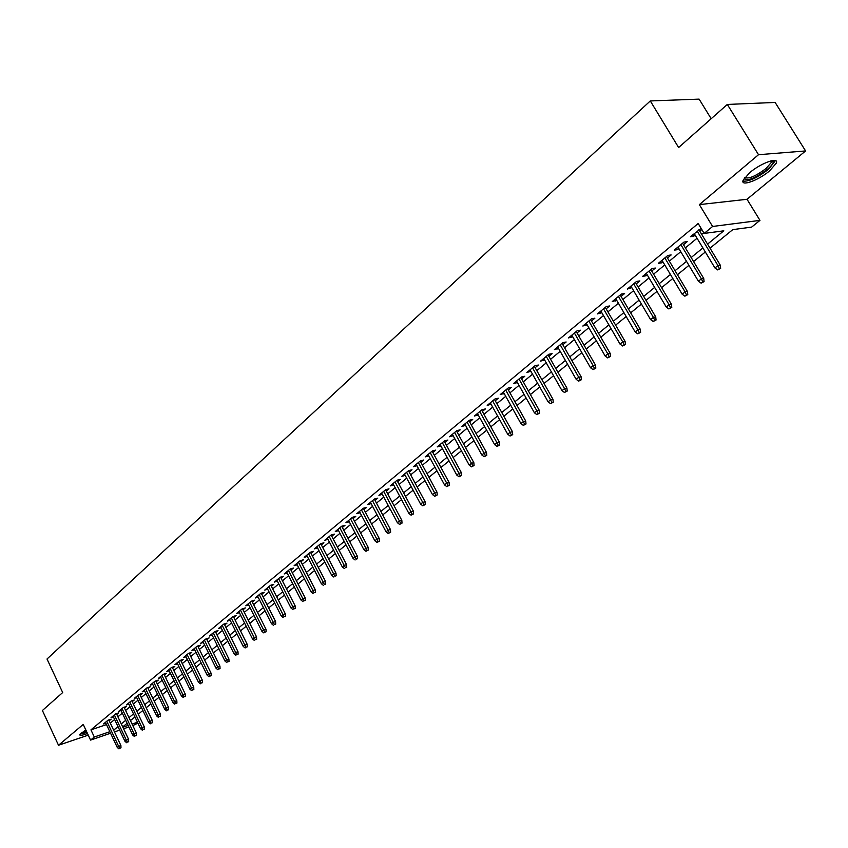 <?xml version="1.0" encoding="UTF-8"?>
<svg xmlns="http://www.w3.org/2000/svg" width="848" height="848" viewBox="0 0 848 848"><rect width="100%" height="100%" fill="white"/><g stroke="black" fill="none" stroke-linecap="round" stroke-linejoin="round"><path stroke-width="1.27" d="M85.775 729.842L79.723 734.675C79.776 735.841 82.362 735.449 87.482 733.499M769.592 170.883L776.291 163.176C779.291 156.456 760.879 163.017 749.643 172.727L743.124 180.295C740.293 186.942 758.398 180.454 769.592 170.883M137.917 723.164L132.807 725.602M711.186 118.72L699.112 99.121L650.289 100.944L47.011 659.013L62.688 692.54L42.4 710.497L58.512 745.265L88.256 735.142M650.289 100.944L678.623 147.531L727.319 104.442L775.125 102.438L805.6 150.944L758.515 154.707L699.356 204.622L712.596 226.469L759.967 220.374L751.625 227.116L732.778 229.628L710.02 248.167M699.356 204.622L747.014 199.28L805.6 150.944M747.014 199.28L759.967 220.374M727.319 104.442L758.515 154.707M109.201 720.768L111.152 719.157L108.003 720.206L103.488 723.969L105.82 723.174M116.801 714.472L118.773 712.839L115.614 713.899L111.035 717.694L113.399 716.899M124.486 708.101L126.479 706.448L123.31 707.497L118.678 711.345L121.073 710.55M132.267 701.646L134.281 699.982L131.111 701.031L126.426 704.921L128.843 704.116M140.153 695.116L142.188 693.431L139.008 694.47L134.26 698.413L136.708 697.607M148.135 688.502L150.191 686.795L147.001 687.834L142.188 691.83L144.669 691.014M156.212 681.803L158.29 680.075L155.099 681.114L150.234 685.163L152.735 684.347M164.395 675.019L166.494 673.28L163.293 674.308L158.364 678.4L160.897 677.584M172.685 668.15L174.815 666.39L171.603 667.418L166.611 671.563L169.176 670.736M181.08 661.186L183.232 659.405L180.009 660.433L174.953 664.631L177.55 663.804M189.581 654.137L191.754 652.345L188.532 653.352L183.412 657.613L186.041 656.776M198.199 647.003L200.393 645.18L197.171 646.187L191.977 650.501L194.637 649.663M206.933 639.763L209.149 637.929L205.916 638.926L200.647 643.293L203.35 642.455M215.774 632.428L218.021 630.573L214.777 631.569L209.445 636L212.17 635.152M224.731 625.008L226.999 623.121L223.755 624.117L218.349 628.601L221.116 627.753M233.815 617.471L236.104 615.574L232.861 616.56L227.381 621.107L230.179 620.248M243.016 609.85L245.337 607.921L242.083 608.906L236.528 613.507L239.369 612.648M252.344 602.112L254.697 600.172L251.432 601.147L245.803 605.811L248.676 604.953M261.809 594.278L264.173 592.307L260.908 593.271L255.206 598.01L258.121 597.14M271.392 586.328L273.787 584.336L270.512 585.3L264.735 590.102L267.692 589.233M281.112 578.272L283.539 576.258L280.264 577.212L274.402 582.078L277.391 581.209M290.97 570.1L293.419 568.065L290.133 569.008L284.197 573.948L287.228 573.068M300.955 561.821L303.446 559.765L300.15 560.698L294.129 565.701L297.203 564.821M311.089 553.415L313.612 551.338L310.315 552.26L304.199 557.337L307.326 556.447M321.371 544.904L323.915 542.784L320.618 543.706L314.417 548.847L317.587 547.967M331.801 536.254L334.377 534.123L331.07 535.024L324.784 540.25L327.996 539.36M337.896 529.364L352.991 558.334L357.305 556.087L341.712 526.216L335.299 531.516L338.553 530.625M348.592 520.481L363.845 549.621L368.191 547.352L352.429 517.301L345.963 522.665L349.27 521.774M363.993 509.563L366.675 507.348L363.357 508.228L356.785 513.676L360.135 512.775M375.049 500.405L377.752 498.158L374.434 499.027L367.767 504.56L371.159 503.638M386.264 491.109L388.999 488.84L385.681 489.688L378.918 495.306L382.342 494.363M397.648 481.675L400.426 479.374L397.097 480.212L390.228 485.915L393.695 484.95M409.202 472.103L412.011 469.771L408.683 470.598L401.708 476.385L405.227 475.389M420.926 462.372L423.777 460.008L420.449 460.824L413.368 466.707L416.93 465.69M432.84 452.503L435.724 450.108L432.395 450.913L425.208 456.881L428.812 455.842M444.935 442.476L447.861 440.048L444.532 440.843L437.229 446.896L440.875 445.836M457.22 432.3L460.178 429.841L456.849 430.614L449.429 436.762L453.129 435.681M469.697 421.954L472.696 419.463L469.368 420.216L461.831 426.47L465.573 425.367M482.364 411.45L485.416 408.927L482.077 409.669L474.424 416.018L478.219 414.884M495.243 400.775L498.327 398.21L494.999 398.942L487.218 405.397L491.066 404.242M508.323 389.932L511.461 387.335L508.122 388.045L500.225 394.606L504.115 393.419M521.626 378.908L524.795 376.279L521.467 376.968L513.432 383.635L517.386 382.427M535.13 367.703L538.353 365.043L535.024 365.711L526.862 372.495L530.859 371.254M548.868 356.319L552.133 353.616L548.804 354.273L540.505 361.163L544.564 359.891M562.828 344.744L566.146 341.998L562.818 342.634L554.38 349.641L558.493 348.348M577.032 332.978L580.392 330.19L577.064 330.815L568.489 337.928L572.665 336.603M591.469 321.01L594.883 318.191L591.554 318.784L582.83 326.024L587.06 324.667M606.15 308.842L609.617 305.969L606.299 306.541L597.427 313.908L601.709 312.52M621.086 296.461L624.605 293.546L621.287 294.097L612.256 301.591L616.613 300.171M636.286 283.868L639.848 280.911L636.541 281.441L627.361 289.062L631.771 287.599M651.741 271.053L655.366 268.053L652.059 268.551L642.72 276.31L646.017 275.791L647.204 274.816M667.482 258.004L671.15 254.962L667.853 255.439L658.345 263.336L661.641 262.838L662.892 261.809M683.488 244.733L687.219 241.638L683.933 242.093L674.255 250.128L677.541 249.662L678.877 248.559M707.571 244.107L723.8 230.815L704.179 233.423L698.19 223.501L90.937 729.863L106.498 724.605M110.293 723.09L114.628 719.507M117.904 716.804L122.313 713.157M125.599 710.444L130.083 706.734M133.39 703.999L137.959 700.225M141.287 697.48L145.93 693.643M149.28 690.876L153.997 686.975M157.368 684.198L162.18 680.223M165.561 677.425L170.459 673.376M173.861 670.567L178.843 666.454M182.267 663.613L187.334 659.426M190.779 656.585L195.941 652.324M199.407 649.451L204.654 645.116M208.152 642.233L213.495 637.813M217.003 634.919L222.441 630.424M225.971 627.499L231.515 622.93M235.066 619.983L240.705 615.33M244.288 612.373L250.022 607.624M253.626 604.656L259.467 599.822M263.092 596.833L269.049 591.915M272.696 588.894L278.759 583.89M282.426 580.859L288.596 575.75M292.295 572.697L298.581 567.503M302.301 564.429L308.704 559.139M312.446 556.044L318.975 550.659M322.738 547.543L329.384 542.052M333.179 538.915L339.953 533.318M343.769 530.159L350.669 524.456M354.517 521.287L361.555 515.467M365.424 512.277L372.59 506.351M376.491 503.129L383.794 497.098M387.716 493.854L395.168 487.695M399.111 484.431L406.711 478.155M410.686 474.869L418.424 468.478M422.431 465.16L430.328 458.641M434.356 455.312L442.412 448.656M446.472 445.295L454.676 438.522M458.768 435.141L467.142 428.219M471.265 424.816L479.809 417.757M483.954 414.322L492.667 407.125M496.854 403.669L505.737 396.323M509.955 392.847L519.018 385.352M523.269 381.844L532.523 374.191M536.805 370.661L546.25 362.859M550.553 359.298L560.199 351.326M564.545 347.733L574.382 339.603M578.76 335.988L588.809 327.688M593.218 324.042L603.479 315.562M607.921 311.884L618.404 303.234M622.888 299.524L633.583 290.684M638.099 286.953L649.038 277.921M653.585 274.158L664.758 264.926M669.348 261.142L680.753 251.708M685.385 247.881L697.045 238.246M701.709 234.398L703.745 232.712M701.137 228.398L690.452 236.687L693.728 236.242L695.137 235.076M699.791 231.218L701.826 229.532M352.439 517.291L355.747 516.4L353.107 518.594M341.68 526.226L344.988 525.325L342.38 527.488M110.569 733.234L90.577 740.092L83.231 724.415L58.512 745.265M90.577 740.092L94.298 737.018L109.848 731.697M90.937 729.863L94.298 737.018M704.179 233.423L712.596 226.469M128.864 726.959L123.575 728.771M119.653 730.117L114.459 731.898M122.854 727.245L128.143 725.432M132.087 724.086L137.482 722.242M705.324 251.994L693.59 261.566M688.926 265.36L677.446 274.731M672.824 278.494L661.578 287.663M656.999 291.394L645.996 300.362M641.448 304.072L630.679 312.848M626.163 316.527L615.616 325.123M611.143 328.77L600.819 337.186M596.377 340.801L586.265 349.047M581.855 352.641L571.955 360.707M567.588 364.28L557.878 372.187M553.543 375.717L544.034 383.466M539.731 386.974L530.424 394.564M526.152 398.051L517.026 405.492M512.786 408.948L503.839 416.23M499.631 419.665L490.865 426.809M486.688 430.212L478.092 437.218M473.947 440.6L465.52 447.468M461.407 450.829L453.15 457.549M449.058 460.888L440.96 467.492M436.9 470.799L428.961 477.265M424.933 480.551L417.142 486.9M413.135 490.165L405.503 496.387M401.528 499.631L394.034 505.737M390.091 508.948L382.734 514.948M378.823 518.139L371.604 524.011M367.714 527.191L360.644 532.957M356.775 536.106L349.832 541.766M345.984 544.893L339.179 550.447M335.363 553.564L328.674 559.012M324.879 562.097L318.318 567.45M314.555 570.513L308.11 575.771M304.379 578.813L298.051 583.975M294.33 587.007L288.129 592.063M284.43 595.073L278.335 600.045M274.667 603.034L268.689 607.91M265.042 610.878L259.159 615.669M255.545 618.627L249.768 623.333M246.174 626.259L240.503 630.88M236.921 633.795L231.356 638.332M227.805 641.236L222.335 645.688M218.805 648.572L213.431 652.949M209.922 655.811L204.644 660.115M201.156 662.956L195.973 667.185M192.507 670.005L187.408 674.16M183.963 676.969L178.949 681.05M175.525 683.838L170.607 687.855M167.204 690.622L162.371 694.565M158.989 697.321L154.241 701.201M150.87 703.935L146.206 707.741M142.856 710.476L138.266 714.217M134.949 716.92L130.433 720.599M127.126 723.291L122.695 726.906M113.643 730.17L117.999 726.609M121.275 723.927L125.705 720.302M129.002 717.599L133.507 713.921M136.825 711.196L141.415 707.444M144.754 704.72L149.418 700.904M152.767 698.148L157.516 694.268M160.897 691.502L165.72 687.558M169.123 684.771L174.031 680.753M177.455 677.955L182.447 673.863M185.892 671.044L190.98 666.888M194.436 664.048L199.619 659.818M203.096 656.967L208.364 652.653M211.873 649.791L217.236 645.392M220.756 642.508L226.225 638.046M229.766 635.141L235.331 630.583M238.903 627.668L244.563 623.036M248.146 620.089L253.912 615.383M257.527 612.415L263.399 607.613M267.035 604.635L273.014 599.748M276.671 596.748L282.755 591.766M286.444 588.756L292.645 583.678M296.355 580.647L302.662 575.474M306.404 572.421L312.827 567.164M316.59 564.09L323.141 558.726M326.925 555.631L333.603 550.161M337.409 547.045L344.203 541.48M348.04 538.342L354.973 532.671M358.831 529.512L365.891 523.735M369.781 520.545L376.978 514.662M380.89 511.461L388.225 505.45M392.168 502.228L399.652 496.112M403.616 492.858L411.238 486.625M415.234 483.349L423.014 476.989M427.032 473.693L434.96 467.206M439.01 463.888L447.097 457.273M451.178 453.934L459.415 447.193M463.527 443.822L471.933 436.943M476.078 433.561L484.653 426.533M488.83 423.12L497.575 415.965M501.772 412.52L510.697 405.217M514.937 401.751L524.043 394.299M528.315 390.811L537.6 383.201M541.904 379.681L551.391 371.922M555.716 368.382L565.404 360.453M569.771 356.881L579.65 348.793M584.049 345.189L594.141 336.932M598.571 333.306L608.885 324.869M613.348 321.212L623.874 312.605M628.379 308.916L639.127 300.118M643.664 296.408L654.645 287.419M659.225 283.677L670.439 274.487M675.05 270.713L686.52 261.332M691.162 257.527L702.886 247.934M692.816 234.716L693.728 236.242M676.64 248.146L677.541 249.662M660.751 261.332L661.641 262.838M645.137 274.296L646.017 275.791M629.799 287.037L630.668 288.521M614.715 299.556L615.574 301.029M599.896 311.863L600.744 313.325M585.321 323.957L586.159 325.42M570.99 335.861L571.817 337.303M556.892 347.563L557.708 348.994M543.027 359.064L543.844 360.495M529.396 370.385L530.191 371.806M515.976 381.526L516.771 382.936M502.779 392.486L503.553 393.885M489.784 403.266L490.557 404.655M477 413.888L477.763 415.266M464.407 424.329L465.17 425.707M452.016 434.621L452.768 435.989M439.826 444.744L440.557 446.101M427.805 454.719L428.537 456.065M415.976 464.545L416.697 465.881M404.326 474.212L405.037 475.548M392.847 483.742L393.546 485.067M381.536 493.133L382.236 494.448M370.396 502.387L371.085 503.691M359.414 511.492L360.103 512.796M719.358 268.583L717.684 269.918L720.652 268.371L719.358 268.583L717.949 265.551L714.949 267.968L694.215 233.55M697.173 231.101L717.949 265.551L720.291 265.18L698.869 229.691M720.652 268.371L720.291 265.18M714.949 267.968L717.684 269.918M772.348 160.569L773.185 161.374C773.535 163.113 771.563 165.805 767.292 169.43C754.646 178.589 746.95 181.546 744.205 178.313M744.82 177.508C748.625 179.182 755.706 176.183 766.051 168.508L771.394 162.339L771.362 160.77M742.933 181.09C748.784 181.737 757.317 177.815 768.553 169.324L775.411 160.622M79.956 734.188L86.962 732.386M86.835 732.11L80.793 733.266M81.832 732.407L86.443 731.273M702.769 281.843L701.126 283.158L704.073 281.631L702.769 281.843L701.37 278.854L698.423 281.218L677.965 247.044M680.87 244.637L701.37 278.854L703.723 278.462L682.587 243.217M704.073 281.631L703.723 278.462M698.423 281.218L701.126 283.158M686.477 294.881L684.866 296.175L687.781 294.648L686.477 294.881L685.089 291.913L682.184 294.245L662.002 260.304M664.853 257.93L685.089 291.913L687.442 291.511L666.581 256.499M687.781 294.648L687.442 291.511M682.184 294.245L684.866 296.175M670.471 307.686L668.892 308.948L671.786 307.442L670.471 307.686L669.093 304.75L666.242 307.04L646.314 273.321M649.123 271L669.093 304.75L671.446 304.326L650.861 269.547M671.786 307.442L671.446 304.326M666.242 307.04L668.892 308.948M654.751 320.258L653.193 321.509L656.055 320.014L654.751 320.258L653.373 317.353L650.575 319.601L630.901 286.115M633.657 283.826L653.373 317.353L655.737 316.919L635.406 282.373M656.055 320.014L655.737 316.919M650.575 319.601L653.193 321.509M639.297 332.628L637.76 333.847L640.611 332.374L639.297 332.628L637.929 329.745L635.173 331.96L615.754 298.697M618.457 296.45L637.929 329.745L640.293 329.3L620.227 294.977M640.611 332.374L640.293 329.3M635.173 331.96L637.76 333.847M624.107 344.776L622.602 345.973L625.421 344.511L624.107 344.776L622.75 341.924L620.036 344.097L600.861 311.057M603.522 308.842L622.75 341.924L625.114 341.458L605.302 307.368M625.421 344.511L625.114 341.458M620.036 344.097L622.602 345.973M609.171 356.722L607.698 357.898L610.496 356.446L609.171 356.722L607.825 353.902L605.165 356.033L586.222 323.205M588.841 321.032L607.825 353.902L610.2 353.415L590.621 319.558M610.496 356.446L610.2 353.415M605.165 356.033L607.698 357.898M594.501 368.456L593.038 369.622L595.815 368.18L594.501 368.456L593.155 365.668L590.537 367.767L571.828 335.161M574.403 333.02L593.155 365.668L595.529 365.17L576.195 331.526M595.815 368.18L595.529 365.17M590.537 367.767L593.038 369.622M580.064 380.01L578.633 381.144L581.389 379.713L580.064 380.01L578.728 377.243L576.152 379.3L557.677 346.906M560.21 344.807L578.728 377.243L581.103 376.724L562.012 343.313M581.389 379.713L581.103 376.724M576.152 379.3L578.633 381.144M565.87 391.363L564.461 392.486L567.195 391.066L565.87 391.363L564.535 388.617L562.012 390.652L543.759 358.46M546.239 356.393L564.535 388.617L566.92 388.098L548.062 354.888M567.195 391.066L566.92 388.098M562.012 390.652L564.461 392.486M551.91 402.524L550.532 403.637L553.235 402.228L551.91 402.524L550.585 399.811L548.094 401.814L530.064 369.834M532.512 367.799L550.585 399.811L552.97 399.27L534.335 366.283M553.235 402.228L552.97 399.27M548.094 401.814L550.532 403.637M538.183 413.517L536.816 414.598L539.508 413.199L538.183 413.517L536.858 410.824L534.41 412.785L516.591 381.017M518.997 379.014L536.858 410.824L539.243 410.273L520.831 377.498M539.508 413.199L539.243 410.273M534.41 412.785L536.816 414.598M524.668 424.318L523.333 425.389L525.993 424L524.668 424.318L523.354 421.657L520.948 423.587L503.341 392.02M505.705 390.048L523.354 421.657L525.749 421.096L507.539 388.522M525.993 424L525.749 421.096M520.948 423.587L523.333 425.389M511.376 434.95L510.061 436.01L512.701 434.632L511.376 434.95L510.072 432.321L507.708 434.218L490.292 402.842M492.624 400.913L510.072 432.321L512.457 431.738L494.469 399.376M512.701 434.632L512.457 431.738M507.708 434.218L510.061 436.01M498.295 445.423L497.002 446.451L499.62 445.094L498.295 445.423L497.002 442.804L494.67 444.67L477.456 413.506M479.756 411.598L497.002 442.804L499.387 442.221L481.6 410.061M499.62 445.094L499.387 442.221M494.67 444.67L497.002 446.451M485.416 455.715L484.144 456.733L486.752 455.387L485.416 455.715L484.134 453.129L481.834 454.973L464.821 423.989M467.078 422.113L484.134 453.129L486.519 452.535L468.933 420.576M486.752 455.387L486.519 452.535M481.834 454.973L484.144 456.733M472.749 465.859L471.488 466.856L474.074 465.52L472.749 465.859L471.467 463.284L469.209 465.096L452.387 434.314M454.613 432.469L471.467 463.284L473.852 462.679L456.468 430.922M474.074 465.52L473.852 462.679M469.209 465.096L471.488 466.856M460.273 475.834L459.033 476.82L461.598 475.495L460.273 475.834L458.991 473.29L456.775 475.071L440.133 444.479M442.327 442.667L458.991 473.29L461.376 472.675L444.193 441.119M461.598 475.495L461.376 472.675M456.775 475.071L459.033 476.82M447.988 485.66L446.769 486.635L449.313 485.31L447.988 485.66L446.716 483.137L444.532 484.897L428.081 454.496M430.233 452.705L446.716 483.137L449.101 482.512L432.109 451.147M449.313 485.31L449.101 482.512M444.532 484.897L446.769 486.635M435.893 495.338L434.695 496.292L437.218 494.978L435.893 495.338L434.632 492.836L432.469 494.564L416.209 464.354M418.329 462.584L434.632 492.836L437.017 492.2L420.205 461.036M437.218 494.978L437.017 492.2M432.469 494.564L434.695 496.292M423.989 504.867L422.802 505.811L425.304 504.507L423.989 504.867L422.728 502.387L420.597 504.094L404.507 474.064M406.605 472.325L422.728 502.387L425.113 501.74L408.482 470.767M425.304 504.507L425.113 501.74M420.597 504.094L422.802 505.811M412.255 514.248L411.089 515.181L413.58 513.888L412.255 514.248L411.004 511.789L408.906 513.475L392.995 483.625M395.051 481.908L411.004 511.789L413.379 511.143L396.938 480.35M413.58 513.888L413.379 511.143M408.906 513.475L411.089 515.181M400.701 523.492L399.556 524.414L402.016 523.121L400.701 523.492L399.45 521.054L397.394 522.707L381.642 493.048M383.678 491.363L399.45 521.054L401.835 520.396L385.564 489.794M402.016 523.121L401.835 520.396M397.394 522.707L399.556 524.414M389.317 532.597L388.183 533.509L390.631 532.226L389.317 532.597L388.077 530.18L386.041 531.813L370.459 502.323M372.463 500.67L388.077 530.18L390.451 529.523L374.35 499.101M390.631 532.226L390.451 529.523M386.041 531.813L388.183 533.509M378.102 541.575L376.989 542.466L379.416 541.194L378.102 541.575L376.862 539.18L374.858 540.78L359.446 511.471M361.418 509.839L376.862 539.18L379.236 538.501L363.315 508.259M379.416 541.194L379.236 538.501M374.858 540.78L376.989 542.466M367.046 550.416L365.954 551.295L368.361 550.034L367.046 550.416L350.531 518.87M368.361 550.034L368.191 547.352M363.845 549.621L365.954 551.295M356.149 559.129L357.474 558.747L356.149 559.129L339.804 527.774M357.474 558.747L357.305 556.087M352.991 558.334L355.079 559.987M345.422 567.715L346.737 567.323L345.422 567.715L344.203 565.383L342.285 566.909L327.349 538.12M329.236 536.551L344.203 565.383L346.567 564.683L331.155 535.003M346.737 567.323L346.567 564.683M342.285 566.909L344.352 568.563M334.843 576.174L336.158 575.781L334.843 576.174L333.624 573.863L331.738 575.379L316.951 546.748M318.816 545.2L333.624 573.863L335.999 573.163L320.735 543.674M336.158 575.781L335.999 573.163M331.738 575.379L333.794 577.022M324.413 584.516L325.727 584.124L324.413 584.516L323.205 582.226L321.35 583.71L306.711 555.26M308.545 553.733L323.205 582.226L325.568 581.516L310.474 552.218M325.727 584.124L325.568 581.516M321.35 583.71L323.374 585.353M314.131 592.741L315.435 592.349L314.131 592.741L312.933 590.462L311.099 591.936L296.599 563.644M298.411 562.139L312.933 590.462L315.286 589.752L300.351 560.634M315.435 592.349L315.286 589.752M311.099 591.936L313.103 593.558M303.987 600.861L305.301 600.458L303.987 600.861L302.8 598.593L300.987 600.045L286.635 571.912M288.426 570.428L302.8 598.593L305.153 597.872L290.376 568.944M305.301 600.458L305.153 597.872M300.987 600.045L302.98 601.656M293.991 608.853L295.295 608.451L293.991 608.853L292.804 606.606L291.023 608.037L276.819 580.074M278.568 578.612L292.804 606.606L295.157 605.885L280.529 577.128M295.295 608.451L295.157 605.885M291.023 608.037L293.005 609.648M284.133 616.74L285.437 616.337L284.133 616.74L282.956 614.514L281.197 615.924L267.12 588.109M268.858 586.678L282.956 614.514L285.299 613.782L270.819 585.205M285.437 616.337L285.299 613.782M281.197 615.924L283.158 617.524M274.413 624.52L275.717 624.107L274.413 624.52L273.236 622.305L271.498 623.704L257.569 596.049M259.276 594.628L273.236 622.305L275.579 621.573L261.248 593.176M275.717 624.107L275.579 621.573M271.498 623.704L273.448 625.294M264.82 632.195L266.124 631.781L264.82 632.195L263.654 630L261.937 631.368L248.135 603.871M249.831 602.472L263.654 630L265.996 629.258L251.803 601.031M266.124 631.781L265.996 629.258M261.937 631.368L263.866 632.947M255.365 639.763L256.658 639.339L255.365 639.763L254.199 637.579L252.503 638.936L238.839 611.599M240.503 610.21L254.199 637.579L256.531 636.837L242.486 608.779M256.658 639.339L256.531 636.837M252.503 638.936L254.421 640.505M246.026 647.225L247.319 646.812L246.026 647.225L244.871 645.063L243.206 646.399L229.66 619.21M231.303 617.853L244.871 645.063L247.203 644.321L233.295 616.432M247.319 646.812L247.203 644.321M243.206 646.399L245.104 647.967M236.815 654.592L238.108 654.168L236.815 654.592L235.67 652.451L234.027 653.766L220.607 626.725M222.229 625.379L235.67 652.451L237.991 651.699L224.222 623.98M238.108 654.168L237.991 651.699M234.027 653.766L235.903 655.324M227.73 661.864L229.024 661.44L227.73 661.864L226.586 659.733L224.964 661.037L211.682 634.145M213.272 632.82L226.586 659.733L228.907 658.981L215.275 631.421M229.024 661.44L228.907 658.981M224.964 661.037L226.829 662.585M218.763 669.03L220.056 668.606L218.763 669.03L217.629 666.92L216.028 668.203L202.863 641.47M204.442 640.155L217.629 666.92L219.939 666.157L206.435 638.767M220.056 668.606L219.939 666.157M216.028 668.203L217.872 669.75M209.922 676.11L211.205 675.686L209.922 676.11L208.778 674.012L207.198 675.284L194.16 648.688M195.718 647.395L208.778 674.012L211.099 673.248L197.722 646.017M211.205 675.686L211.099 673.248M207.198 675.284L209.043 676.81M201.188 683.096L202.471 682.672L201.188 683.096L200.054 681.018L198.496 682.269L185.574 655.822M187.111 654.539L200.054 681.018L202.365 680.255L189.115 653.172M202.471 682.672L202.365 680.255M198.496 682.269L200.319 683.795M192.56 689.996L193.842 689.562L192.56 689.996L191.436 687.929L189.899 689.159L177.094 662.86M178.61 661.599L191.436 687.929L193.747 687.156L180.624 660.242M193.842 689.562L193.747 687.156M189.899 689.159L191.712 690.675M184.058 696.802L185.33 696.367L184.058 696.802L182.935 694.756L181.408 695.975L168.72 669.803M170.215 668.563L182.935 694.756L185.235 693.982L172.229 667.217M185.33 696.367L185.235 693.982M181.408 695.975L183.21 697.48M175.653 703.522L176.925 703.087L175.653 703.522L174.54 701.487L173.034 702.685L160.463 676.662M161.936 675.443L174.54 701.487L176.829 700.713L163.95 674.096M176.925 703.087L176.829 700.713M173.034 702.685L174.815 704.19M167.363 710.158L168.635 709.723L167.363 710.158L166.25 708.133L164.766 709.32L152.301 683.435M153.764 682.227L166.25 708.133L168.54 707.359L155.778 680.891M168.635 709.723L168.54 707.359M164.766 709.32L166.537 710.815M159.17 716.708L160.442 716.274L159.17 716.708L158.067 714.705L156.604 715.871L144.245 690.124M145.686 688.926L158.067 714.705L160.346 713.921L147.7 687.611M160.442 716.274L160.346 713.921M156.604 715.871L158.353 717.355M151.082 723.174L152.354 722.74L151.082 723.174L149.979 721.182L148.538 722.348L136.284 696.727M137.715 695.551L149.979 721.182L152.269 720.397L139.729 694.236M152.354 722.74L152.269 720.397M148.538 722.348L150.276 723.821M143.1 729.566L144.361 729.132L143.1 729.566L141.998 727.584L140.577 728.729L128.43 703.257M129.839 702.091L141.998 727.584L144.277 726.8L131.853 700.777M144.361 729.132L144.277 726.8M140.577 728.729L142.305 730.202M135.203 735.873L136.475 735.439L135.203 735.873L134.122 733.912L132.712 735.046L120.67 709.702M122.059 708.546L134.122 733.912L136.39 733.117L124.084 707.243M136.475 735.439L136.39 733.117M132.712 735.046L134.429 736.509M127.412 742.106L128.673 741.671L127.412 742.106L126.331 740.156L124.942 741.269L113.007 716.062M114.374 714.928L126.331 740.156L128.599 739.361L116.399 713.634M128.673 741.671L128.599 739.361M124.942 741.269L126.638 742.731M119.727 748.265L120.978 747.819L119.727 748.265L118.646 746.325L117.268 747.427L105.428 722.348M106.784 721.224L118.646 746.325L120.904 745.53L108.809 719.941M120.978 747.819L120.904 745.53M117.268 747.427L118.953 748.879M771.5 161.046L773.185 161.374M770.546 160.972L771.394 162.339"/></g></svg>
